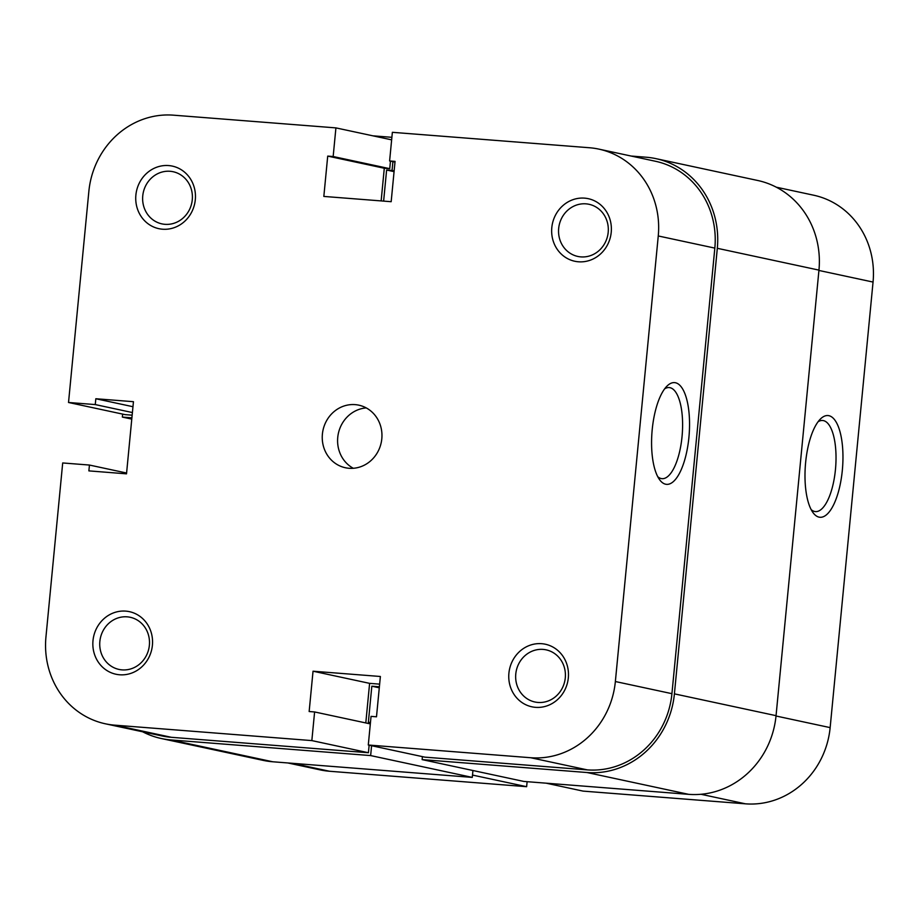 <?xml version="1.0" encoding="UTF-8"?>
<svg xmlns="http://www.w3.org/2000/svg" width="919" height="919" viewBox="0 0 919 919"><rect width="100%" height="100%" fill="white"/><g stroke="black" fill="none" stroke-linecap="round" stroke-linejoin="round"><path stroke-width="1.38" d="M631.169 156.046L646.264 157.229A85.352 79.367 102.1 0 1 655.994 158.654A85.352 79.367 102.1 0 1 717.314 248.302L674.408 693.856A85.352 79.367 102.1 0 1 587.011 772.523L422.131 759.611L422.418 756.636M655.994 158.654L757.635 180.469A85.352 79.367 102.1 0 1 818.955 270.117L776.05 715.671A85.352 79.367 102.1 0 1 688.653 794.338L523.773 781.426L422.131 759.611M379.283 687.803L371.827 686.194L379.386 686.792M370.46 722.437L368.358 722.265L371.827 686.194M472.94 770.513L472.286 777.394L370.644 755.579L371.586 745.723M370.644 755.579L171.095 739.956A85.352 79.367 102.1 0 1 161.365 738.531A85.352 79.367 102.1 0 1 142.675 731.8M472.286 777.394L272.736 761.771A85.352 79.367 102.1 0 1 263.006 760.346L161.365 738.531M126.408 472.986L89.442 465.048L88.879 470.884L126.512 473.836L133.45 401.695L95.829 398.743L95.266 404.578L68.523 402.488L125.099 414.63L132.152 415.181M131.773 419.11L122.365 417.088L131.899 417.835M122.652 414.101L122.365 417.088M391.885 137.31L372.884 135.828M392.907 161.664L392.057 170.463L386.612 170.038L383.625 201.1M394.136 170.911L392.057 170.463M394.067 171.635L386.612 170.038M842.321 470.367A51.027 18.621 -85.5 0 1 813.039 512.664A51.027 18.621 -85.5 0 1 805.63 462.498A51.027 18.621 -85.5 0 1 820.368 419.064A51.027 18.621 -85.5 0 1 842.321 470.367M811.167 509.608A45.697 16.668 94.5 0 0 815.463 511.596A45.697 16.668 94.5 0 0 835.451 469.575A45.697 16.668 94.5 0 0 822.597 420.488A45.697 16.668 94.5 0 0 818.048 421.787M776.015 716.004L830.144 727.618A82.687 76.886 102.1 0 1 745.481 803.826L583.083 791.11L546.116 783.172M830.144 727.618L873.05 282.064L818.921 270.45M472.504 775.073L526.633 786.687L527.115 781.69M526.633 786.687L329.565 771.259A82.687 76.886 102.1 0 1 320.134 769.881L287.831 762.954M776.325 187.2L813.648 195.207A82.687 76.886 102.1 0 1 873.05 282.064M551.802 227.636A32.004 29.764 102.1 0 1 584.576 198.136A32.004 29.764 102.1 0 1 611.227 232.289A32.004 29.764 102.1 0 1 578.453 261.789A32.004 29.764 102.1 0 1 551.802 227.636M608.194 232.312A26.674 24.802 -77.9 0 0 589.033 204.294A26.674 24.802 -77.9 0 0 558.672 228.429A26.674 24.802 -77.9 0 0 577.833 256.447A26.674 24.802 -77.9 0 0 608.194 232.312M508.908 673.19A32.004 29.764 102.1 0 1 541.682 643.691A32.004 29.764 102.1 0 1 568.321 677.843A32.004 29.764 102.1 0 1 535.547 707.343A32.004 29.764 102.1 0 1 508.908 673.19M565.288 677.866A26.674 24.802 -77.9 0 0 546.127 649.848A26.674 24.802 -77.9 0 0 515.777 673.995A26.674 24.802 -77.9 0 0 534.938 702.001A26.674 24.802 -77.9 0 0 565.288 677.866M135.886 195.058A32.004 29.764 102.1 0 1 168.659 165.569A32.004 29.764 102.1 0 1 195.31 199.71A32.004 29.764 102.1 0 1 162.537 229.21A32.004 29.764 102.1 0 1 135.886 195.058M192.278 199.745A26.674 24.802 -77.9 0 0 173.117 171.727A26.674 24.802 -77.9 0 0 142.755 195.862A26.674 24.802 -77.9 0 0 161.916 223.88A26.674 24.802 -77.9 0 0 192.278 199.745M92.991 640.623A32.004 29.764 102.1 0 1 125.765 611.124A32.004 29.764 102.1 0 1 152.405 645.276A32.004 29.764 102.1 0 1 119.631 674.776A32.004 29.764 102.1 0 1 92.991 640.623M149.372 645.299A26.674 24.802 -77.9 0 0 130.211 617.281A26.674 24.802 -77.9 0 0 99.861 641.416A26.674 24.802 -77.9 0 0 119.022 669.434A26.674 24.802 -77.9 0 0 149.372 645.299M652.214 429.575A51.027 18.621 -85.5 0 1 666.953 386.129A51.027 18.621 -85.5 0 1 688.905 437.444A51.027 18.621 -85.5 0 1 659.624 479.741A51.027 18.621 -85.5 0 1 652.214 429.575M657.751 476.685A45.697 16.668 94.5 0 0 662.036 478.673A45.697 16.668 94.5 0 0 682.036 436.64A45.697 16.668 94.5 0 0 669.17 387.565A45.697 16.668 94.5 0 0 664.632 388.863M381.81 438.777A32.004 29.764 -77.9 0 0 358.824 405.164A32.004 29.764 -77.9 0 0 322.397 434.124A32.004 29.764 -77.9 0 0 345.395 467.748A32.004 29.764 -77.9 0 0 381.81 438.777M366.256 407.91A32.004 29.764 -77.9 0 0 337.744 437.421A32.004 29.764 -77.9 0 0 353.298 468.288M391.643 139.849L335.917 127.89L173.519 115.174A82.687 76.886 -77.9 0 0 88.856 191.382L68.523 402.488M311.84 740.599L114.783 725.16L171.359 737.302L368.416 752.73L311.84 740.599L314.608 711.949L309.152 711.524L313.034 671.215L380.374 676.487L376.491 716.797L371.046 716.372L368.289 745.01L424.865 757.153L587.264 769.869L530.7 757.727L368.289 745.01M598.866 149.119L655.442 161.262A82.687 76.886 102.1 0 1 714.833 248.107L658.257 235.965A82.687 76.886 -77.9 0 0 598.866 149.119A82.687 76.886 -77.9 0 0 589.435 147.741L392.367 132.313L389.61 160.951L395.055 161.376L391.172 201.698L323.833 196.425L327.715 156.104L333.16 156.529L335.917 127.89M658.257 235.965L615.362 681.53L671.927 693.673L714.833 248.107M671.927 693.673A82.687 76.886 102.1 0 1 587.264 769.869M379.639 684.138L369.61 683.357L365.796 722.943M369.139 745.194L368.416 752.73M171.359 737.302A82.687 76.886 102.1 0 1 161.916 735.924L105.352 723.793A82.687 76.886 -77.9 0 0 114.783 725.16M390.46 161.135L389.736 168.671L384.291 168.246L381.144 200.905M105.352 723.793A82.687 76.886 -77.9 0 1 45.95 636.936L62.699 462.958L89.442 465.048M530.7 757.727A82.687 76.886 -77.9 0 0 615.362 681.53M394.986 162.112L389.61 160.951M384.291 168.246L327.715 156.104M389.736 168.671L333.16 156.529M370.323 723.908L314.608 711.949M369.61 683.357L313.034 671.215M132.968 406.715L95.829 398.743M132.405 412.551L95.266 404.578M776.05 715.671L674.408 693.856M818.955 270.117L717.314 248.302M688.653 794.338L587.011 772.523M272.736 761.771L171.095 739.956M745.481 803.826L700.99 794.28M292.598 763.321L329.565 771.259"/></g></svg>
